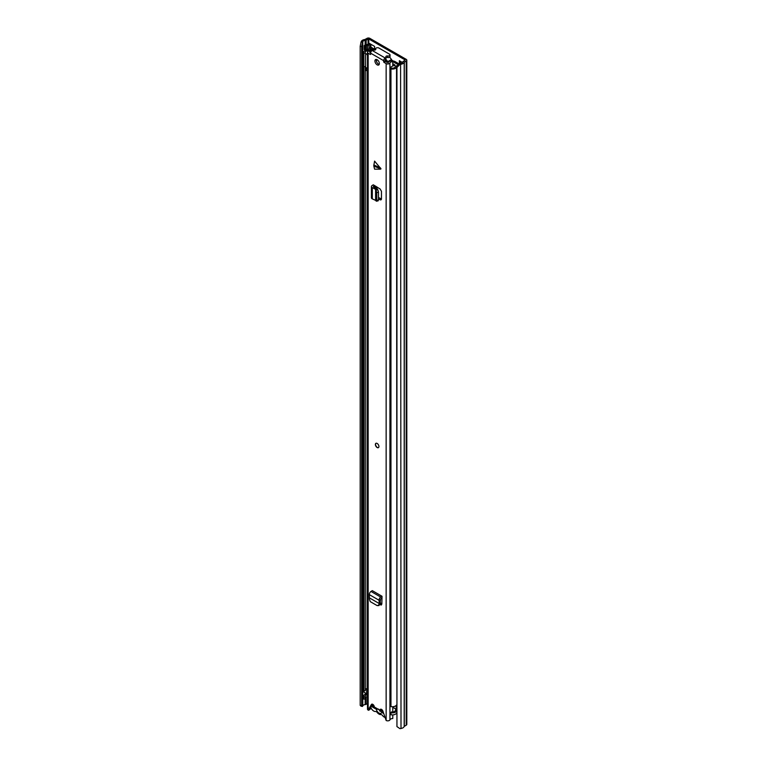 <?xml version="1.0" encoding="UTF-8"?>
<svg xmlns="http://www.w3.org/2000/svg" width="767" height="767" viewBox="0 0 767 767"><rect width="100%" height="100%" fill="white"/><g stroke="black" fill="none" stroke-linecap="round" stroke-linejoin="round"><path stroke-width="1.15" d="M370.883 47.123L374.584 49.261M400.422 61.312L400.422 63.44M399.943 64.428L396.942 67.477L396.942 726.589L396.529 66.643L399.53 63.594L399.943 64.428L401.007 64.255A4.506 2.598 0 0 0 404.199 62.204L406.222 60.986A2.004 1.16 0 0 0 406.807 60.162A2.004 1.16 0 0 0 406.222 59.347L369.847 38.35A2.004 1.16 0 0 0 367.019 38.35L364.9 39.52A4.506 2.598 0 0 0 361.362 41.36L361.056 41.974L362.503 42.214L361.64 46.499L360.193 46.26L361.056 41.974M374.584 49.769L374.584 46.394L369.272 43.336M402.474 62.501L399.367 60.698L399.367 63.766M396.175 709.638A2.186 1.266 -120 0 0 395.504 708.929M399.53 63.594L400.585 63.421A3.001 1.735 0 0 0 402.713 62.05A1.879 1.083 180 0 1 403.241 61.475L405.158 59.96L368.783 38.964L366.156 40.076A1.879 1.083 180 0 1 365.159 40.373A3.001 1.735 0 0 0 362.801 41.6L362.503 42.214M396.942 726.589L399.943 728.65L401.007 728.477A4.506 2.598 0 0 0 404.199 726.435L406.222 725.208A2.004 1.16 0 0 0 406.807 724.393L406.807 60.162M367.489 703.531L366.156 704.298A1.879 1.083 180 0 1 365.159 704.595A3.001 1.735 0 0 0 362.801 705.822L362.503 706.436L361.056 706.196L360.193 705.381L360.193 46.26M360.193 705.381L361.64 705.621L361.64 46.499M396.942 67.477L396.529 66.643M361.64 705.621L362.503 706.436M370.883 44.265L370.883 47.573A1.879 1.083 180 0 1 370.749 47.976M368.256 49.385A2.128 1.227 180 0 1 367.508 49.462L367.508 45.378A2.128 1.227 0 0 0 369.013 45.013L370.336 44.246A1.879 1.083 0 0 0 370.576 44.083M367.144 45.378A1.256 0.719 0 0 0 366.262 45.589L365.293 46.135L364.239 45.531L365.197 44.975A2.752 1.592 0 0 1 367.144 44.505L369.272 43.642M364.239 45.531L364.239 49.615L365.293 50.229L366.262 49.673A1.256 0.719 180 0 1 367.144 49.462M365.293 46.135L365.293 50.229M383.136 711.862L380.173 710.156M384.881 717.413A4.938 2.857 60 0 1 384.277 717.126A4.938 2.857 60 0 1 382.407 715.429A2.004 1.16 60 0 0 380.921 714.566A5.129 2.963 -120 0 1 379.013 714.087A5.129 2.963 -120 0 1 377.096 712.361A2.004 1.16 60 0 0 375.609 711.498A4.938 2.857 -120 0 1 373.74 711.047A4.938 2.857 -120 0 1 370.825 707.548M395.724 710.146A4.938 2.857 -120 0 0 395.494 708.9M376.338 709.274L378.649 709.13L380.183 711.421L381.928 711.028L381.678 712.361A3.94 2.272 60 0 1 379.013 713.118A3.94 2.272 60 0 1 376.338 709.274L372.503 707.059L372.503 705.535L374.267 706.551M383.644 713.502L381.678 712.361M381.314 709.417A3.94 2.272 60 0 1 381.745 710.865L383.059 711.623M373.836 706.292L372.503 707.059M396.175 709.293L393.835 707.941A0.997 0.575 0 0 0 393.183 707.768L392.79 707.759M396.529 711.162A4.381 2.531 180 0 1 390.959 712.716L390.959 714.767A4.381 2.531 0 0 0 396.529 713.205M396.175 709.82A4.631 2.675 0 0 0 395.13 710.836A2.876 1.659 180 0 1 391.448 711.901L390.959 712.716M363.635 696.254L363.635 698.296A4.381 2.531 0 0 0 363.865 699.12L363.865 697.078A4.381 2.531 180 0 1 363.635 696.254A4.381 2.531 180 0 1 366.664 693.847A3.126 1.802 0 0 0 366.885 693.799M363.865 699.12L365.293 698.842L365.293 696.791L363.865 697.078M367.489 696.637A4.631 2.675 180 0 1 367.125 696.714A2.876 1.659 0 0 0 365.293 697.759M365.293 696.791A2.876 1.659 180 0 1 365.13 696.254A2.876 1.659 180 0 1 367.125 694.672A4.631 2.675 0 0 0 367.489 694.595M375.034 50.028L372.062 48.311A2.004 1.16 0 0 0 368.716 48.82A3.126 1.802 180 0 1 366.664 50.056A4.381 2.531 0 0 0 363.635 52.463A4.381 2.531 0 0 0 363.865 53.287L363.865 690.942A4.381 2.531 0 0 1 363.635 690.118L363.635 52.463M365.293 67.266L365.293 690.664L363.865 690.942M371.784 49.376L370.164 49.05A4.631 2.675 180 0 1 367.125 50.89A2.876 1.659 0 0 0 365.13 52.463A2.876 1.659 0 0 0 365.293 53.009L363.865 53.287M367.489 688.459A4.631 2.675 180 0 1 367.125 688.545A2.876 1.659 0 0 0 365.293 689.581M399.166 63.958L394.89 61.494A2.502 1.448 0 0 0 393.26 61.072L392.771 61.053M398.399 64.744L393.835 62.108A0.997 0.575 0 0 0 393.183 61.935L392.79 61.926M396.529 705.026A4.381 2.531 0 0 1 390.959 706.589L390.959 68.934A4.381 2.531 0 0 0 396.529 67.371M397.737 65.416A4.631 2.675 180 0 0 395.13 67.055A2.876 1.659 0 0 1 391.448 68.11L390.959 68.934M396.529 710.904A1.879 1.083 180 0 1 396.175 710.28L396.175 705.467M367.489 693.972A1.879 1.083 180 0 1 366.684 693.704L363.942 692.112L363.942 690.933M390.959 82.136A3.25 1.879 180 0 1 390.604 82.011L390.604 68.119A2.522 1.457 180 0 1 390.115 67.506L393.318 65.655A2.819 1.63 180 0 1 393.922 65.741L394.669 65.607A4.123 2.387 180 0 0 395.082 65.118L392.79 63.623M368.237 50.727A5.168 2.982 180 0 0 369.627 49.999A5.417 3.126 180 0 1 370.058 49.721A5.417 3.126 180 0 1 370.509 49.491A1.246 0.719 180 0 1 371.525 49.414M367.489 67.879A2.531 1.457 180 0 1 365.591 67.582A3.25 1.879 180 0 1 365.006 66.499M390.604 82.011A2.522 1.457 180 0 1 390.058 81.11L390.115 67.506M385.418 59.251L385.686 59.826A16.27 9.396 60 0 1 386.232 60.468A1.256 0.719 -120 0 1 386.443 62.213A1.256 0.719 -120 0 0 386.443 62.213M389.607 57.132A17.075 9.856 60 0 1 391.506 59.5A1.112 0.642 60 0 1 391.822 60.631M385.734 59.164A17.075 9.856 60 0 1 387.757 61.657A1.112 0.642 60 0 1 388.073 62.789M393.481 61.974L397.613 64.361A1.227 0.709 180 0 1 398.054 64.907A1.227 0.709 180 0 1 397.862 65.281A5.417 3.126 180 0 1 397.632 65.435M385.686 59.826L385.686 59.212M367.489 53.479L366.655 53.958A2.531 1.457 180 0 1 365.591 53.68A3.25 1.879 180 0 1 365.102 53.048M365.591 67.582L365.591 53.68M367.489 55.339L366.655 53.958M391.323 68.33A3.25 1.879 180 0 1 390.604 68.119M365.543 67.525L365.543 70.2A1.831 1.055 0 0 0 365.811 70.679L367.489 69.711M365.811 70.679L366.108 68.944L367.489 68.138M366.108 67.755L366.108 68.944M376.568 59.49L376.568 61.705M373.788 165.595L374.584 161.118L381.017 168.855L373.855 166.171L373.788 165.595M373.855 166.171L374.584 169.162L380.499 169.162M377.153 64.84A3.126 1.802 -120 0 0 378.716 64.994A3.126 1.802 -120 0 0 379.195 62.491A3.126 1.802 -120 0 0 377.153 59.73A3.126 1.802 -120 0 0 375.581 59.577A3.126 1.802 -120 0 0 375.101 62.089A3.126 1.802 -120 0 0 377.153 64.84M377.153 447.535A2.502 1.448 -120 0 0 378.399 447.66A2.502 1.448 -120 0 0 378.783 445.656A2.502 1.448 -120 0 0 377.153 443.451A2.502 1.448 -120 0 0 375.897 443.326A2.502 1.448 -120 0 0 375.514 445.33A2.502 1.448 -120 0 0 377.153 447.535M385.878 58.426A1.879 1.083 0 0 1 385.926 58.675A1.879 1.083 0 0 1 385.379 59.443L385.216 58.004A2.186 1.266 -60 0 0 383.673 60.689L383.673 61.859L384.996 61.092L388.112 62.731A4.861 2.8 180 0 1 392.752 60.564L392.79 65.962M370.624 54.332L370.624 53.153A2.186 1.266 120 0 1 372.177 50.478L372.331 50.382A1.879 1.083 0 0 1 374.095 50.095A1.381 0.796 180 0 0 375.792 49.318A1.381 0.796 180 0 0 375.734 49.098A1.879 1.083 0 0 1 375.648 48.781A1.879 1.083 0 0 1 376.808 47.784A1.879 1.083 0 0 1 378.86 48.014L389.473 54.15A1.879 1.083 0 0 1 390.029 54.917A1.879 1.083 0 0 1 387.613 55.953A1.381 0.796 180 0 0 385.839 56.71A1.381 0.796 180 0 0 385.878 56.902A1.879 1.083 0 0 1 385.926 57.151A1.879 1.083 0 0 1 385.379 57.918M373.404 50.076L373.404 49.395L371.525 49.376A2.982 1.716 180 0 1 369.224 51.025A2.253 1.304 0 0 0 367.489 52.29A2.253 1.304 0 0 0 368.15 53.211L370.365 54.486M367.489 52.29L367.489 709.159A2.253 1.304 0 0 0 368.15 710.069L371.353 704.576A2.186 1.266 -120 0 1 371.679 704.221A2.186 1.266 -120 0 1 373.356 704.806A2.186 1.266 -120 0 1 374.315 706.992L379.981 710.261A2.186 1.266 -120 0 1 380.432 709.283A2.186 1.266 -120 0 1 382.944 711.268L386.146 720.472A2.253 1.304 0 0 0 388.361 720.798A2.253 1.304 0 0 0 389.933 719.849A2.982 1.716 180 0 1 392.79 718.516L392.79 714.892M385.264 61.552L383.941 62.319L386.146 63.603A2.253 1.304 0 0 0 388.361 63.929A2.253 1.304 0 0 0 389.933 62.98A2.982 1.716 180 0 1 392.79 61.648M374.852 187.464L373.644 188.298L372.311 187.656A2.502 1.448 0 0 1 371.41 186.544A2.502 1.448 0 0 1 372.053 185.576L373.251 184.809L374.584 185.576L373.289 186.544L377.815 189.708L378.495 192.201L378.495 199.986L377.815 200.561M378.495 198.95L380.144 199.804L381.467 199.027L381.467 191.319L380.144 189.018L374.584 185.576M381.42 199.391L380.144 199.804L380.95 199.919M381.42 604.942L380.49 604.866L381.822 604.118L382.014 596.266L372.283 590.648L371.017 591.453A2.502 1.448 120 0 0 369.349 594.636L369.435 599.238L370.269 601.635L377.019 605.527L378.927 605.575M380.029 604.607L381.237 605.019M376.396 59.452A3.126 1.802 -120 0 0 378.476 64.073A3.126 1.802 -120 0 0 379.234 64.361M381.467 199.027L378.495 197.493M385.379 59.443L384.996 61.092M381.324 709.283A2.186 1.266 -120 0 0 381.314 709.494L379.981 710.261M372.484 704.202L369.847 709.523L368.524 710.29M371.007 51.763A4.861 2.8 180 0 1 369.656 52.079L370.624 53.105M381.822 604.099L380.48 603.332M371.314 708.516A4.861 2.8 180 0 1 370.183 708.852M392.79 711.977L392.79 706.714M373.404 49.395A4.861 2.8 180 0 1 373.222 50.095M385.926 57.966A1.381 0.796 180 0 1 387.613 57.487A1.879 1.083 0 0 0 390.029 56.451L390.029 54.917M371.41 186.544L371.41 197.79A2.502 1.448 0 0 0 372.311 198.893L375.629 200.369M376.079 200.964L376.76 200.398L376.079 200.964L375.6 200.379M373.644 188.298L375.6 189.363L376.75 192.383L376.76 200.398L378.495 199.986M375.6 200.34L375.6 189.401L377.22 188.807M375.6 189.363L377.048 188.653M382.014 597.809L380.403 599.363L380.058 604.54L378.438 605.508M377.211 605.614L380.058 604.54M382.014 596.266L380.748 597.081A2.502 1.448 120 0 0 379.08 600.264L379.214 603.533L380.537 603.15M379.435 603.466L378.831 604.655M369.742 598.059L379.214 603.533L380.585 602.891M379.186 601.616L380.509 600.714M378.486 447.602A2.502 1.448 60 0 1 376.587 446.825A2.502 1.448 60 0 1 375.562 444.371A2.502 1.448 60 0 1 375.993 443.278M368.783 43.92L368.783 38.964M400.585 63.421L401.007 728.477M362.801 705.822L362.801 41.6L361.362 41.36M404.199 726.435L404.199 62.204M404.305 726.32L404.305 62.089M406.222 725.208L406.222 60.986M365.159 704.595L365.159 698.862M365.159 694.336L365.159 692.822M365.159 44.994L365.159 40.373M366.156 704.298L366.156 697.021M366.156 693.962L366.156 693.397M366.156 44.611L366.156 40.076M368.083 44.323L368.083 38.964M369.013 45.013L369.013 48.455M370.336 44.246L370.336 47.985M367.508 45.378L367.508 49.462M366.262 45.589L366.262 49.673M376.961 188.605L376.961 186.985M376.242 188.222L376.242 186.534M375.983 188.078L375.983 186.381M375.686 187.925L375.686 186.218M393.183 707.768L393.183 706.685M393.835 707.941L393.835 706.589M367.125 696.714L367.125 694.672M367.125 688.545L367.125 69.922M370.164 49.663L370.164 49.05M393.183 61.935L393.26 61.072M366.684 688.651L366.684 693.704M386.443 60.766L385.178 61.494M387.757 61.657L391.506 59.5M384.996 60.746L385.983 60.181M373.855 164.953L380.499 167.954M383.673 60.689L370.624 53.153M368.15 710.069L368.15 53.211M386.146 720.472L386.146 63.603M389.933 719.849L389.933 62.98M372.139 704.125L371.353 704.576M385.216 58.004L372.177 50.478M387.613 57.487L387.613 55.953M374.651 185.614L374.651 187.369M373.452 186.304L373.452 186.784M376.76 192.603L378.495 192.201M376.079 190.12L377.815 189.708M372.311 187.656L372.311 198.893M379.08 600.264L369.349 594.636M380.748 597.081L371.017 591.453M375.648 49.663L375.648 48.781M385.926 58.675L385.926 57.151M375.13 187.618L375.13 185.892M376.482 201.213L378.217 200.81"/></g></svg>
